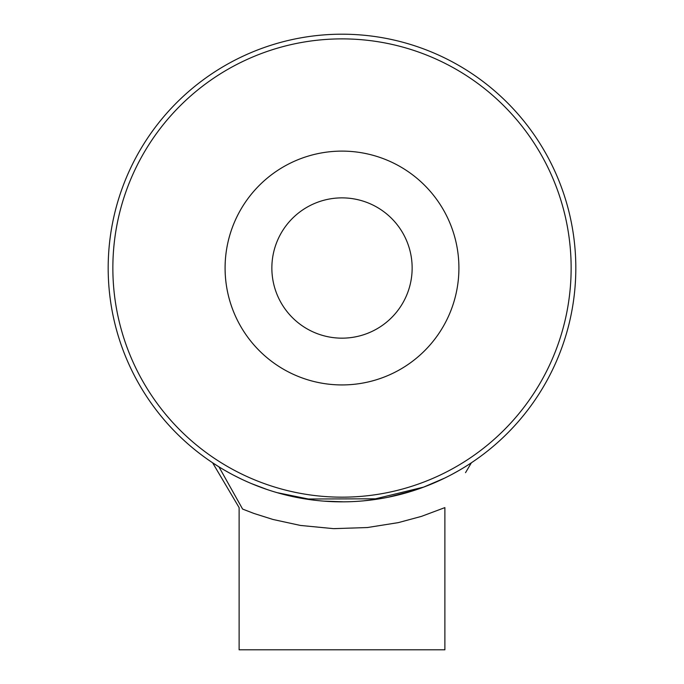 <?xml version="1.0" encoding="UTF-8"?>
<svg xmlns="http://www.w3.org/2000/svg" width="684" height="684" viewBox="0 0 684 684"><rect width="100%" height="100%" fill="white"/><g stroke="black" fill="none" stroke-linecap="round" stroke-linejoin="round"><path stroke-width="1.03" d="M453.073 473.781L459.015 470.455M466.368 466.026L469.01 464.342M468.677 464.556L466.488 465.949M237.741 477.312L236.929 476.91M221.428 477.731L212.621 462.786M213.835 463.59L215.58 464.718M233.295 475.038L241.255 479.031M257.047 485.862L266.161 489.205M287.254 495.344L303.474 498.645M323.669 501.124L343.719 501.834M363.161 500.885L378.175 499.029M397.25 495.225L414.256 490.402M429.74 484.759L440.334 480.159L423.003 487.359M452.569 474.046L459.631 470.105M465.539 466.548L469.369 464.111L465.548 466.539M470.925 463.085L471.37 462.803L470.925 463.085M459.622 470.105L452.577 474.046M240.118 478.484L234.432 475.628M212.604 462.777L218.931 466.839L242.615 509.084L253.944 513.453L272.976 519.472L300.413 525.44L333.544 528.646L367.342 527.544L398.336 522.619L421.481 516.369L444.882 507.614L444.882 649.8L239.118 649.8L239.118 507.614L212.604 462.777M444.882 477.996L423.772 487.068L369.941 500.158M314.059 500.158L277.003 492.625L304.149 498.756M267.102 489.522L251.447 483.597L267.102 489.522M305.688 499.004L379.637 498.798M388.093 497.251L414.29 490.385M342 34.2A233.825 233.825 0 0 0 139.502 384.93A233.825 233.825 0 0 0 544.498 384.93A233.825 233.825 0 0 0 342 34.2M368.762 154.216A116.913 116.913 0 0 0 228.191 241.264A116.913 116.913 0 0 0 315.238 381.826A116.913 116.913 0 0 0 455.809 294.787A116.913 116.913 0 0 0 368.762 154.216M358.057 199.737A70.144 70.144 0 0 1 393.103 316.068A70.144 70.144 0 0 1 274.84 288.255A70.144 70.144 0 0 1 358.057 199.737M455.04 297.873A116.913 116.913 0 0 1 259.629 350.986A116.913 116.913 0 0 1 311.331 155.208A116.913 116.913 0 0 1 455.04 297.873M283.492 489.573A229.149 229.149 0 0 1 179.388 106.576A229.149 229.149 0 0 1 563.12 207.919A229.149 229.149 0 0 1 283.492 489.573M471.37 462.803L465.539 472.661"/></g></svg>
